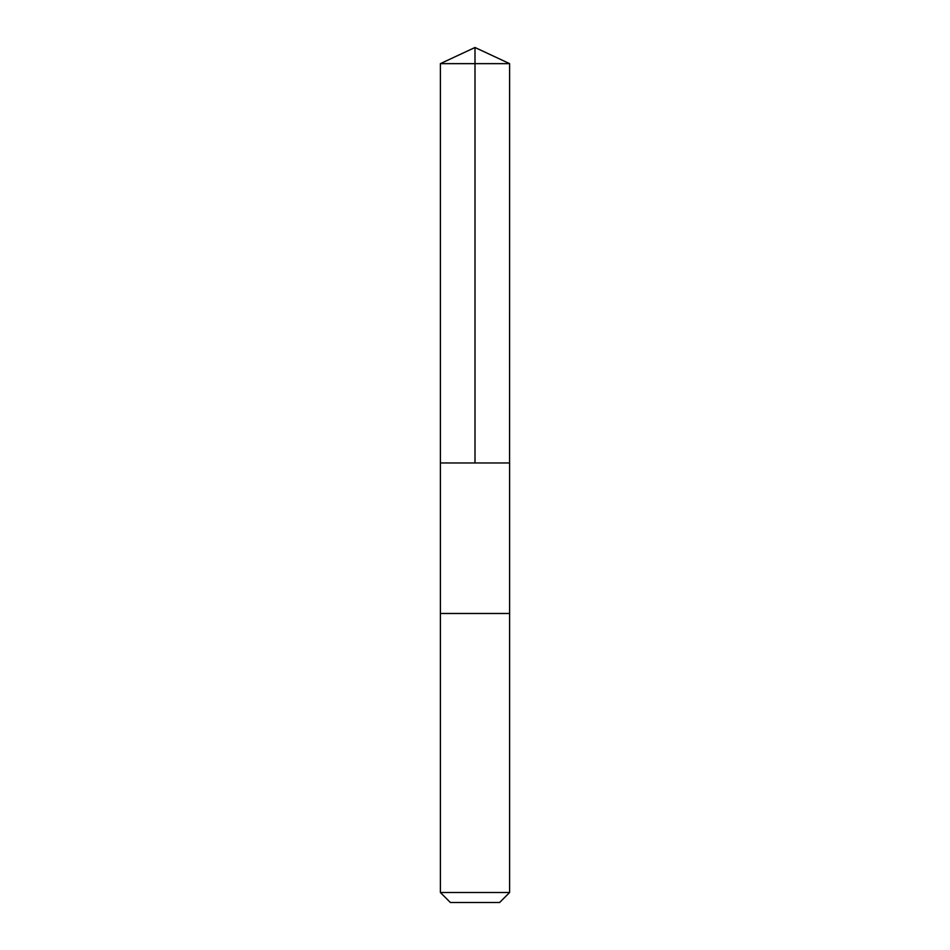<?xml version="1.0" encoding="UTF-8"?>
<svg xmlns="http://www.w3.org/2000/svg" width="950" height="950" viewBox="0 0 950 950"><rect width="100%" height="100%" fill="white"/><g stroke="black" fill="none" stroke-linecap="round" stroke-linejoin="round"><path stroke-width="0.71" stroke-dasharray="4.75 3.56" d="M509.616 462.959L440.384 462.959L509.616 462.959M440.384 63.65L509.616 63.65M440.384 613.486L509.616 613.486L440.384 613.486M440.384 892.501L509.616 892.501M450.371 902.5L499.629 902.5"/><path stroke-width="1.43" d="M509.58 462.959L509.616 63.65L440.384 63.65L440.384 462.959L509.616 462.959L509.616 613.486L440.384 613.486L440.384 462.959L509.58 462.959M509.616 613.486L440.384 613.486L440.384 892.501L509.616 892.501L509.616 613.486M509.616 892.501L499.629 902.5L450.371 902.5L440.384 892.501M475 462.959L475 47.5L440.384 63.65M475 47.5L509.616 63.65"/></g></svg>
